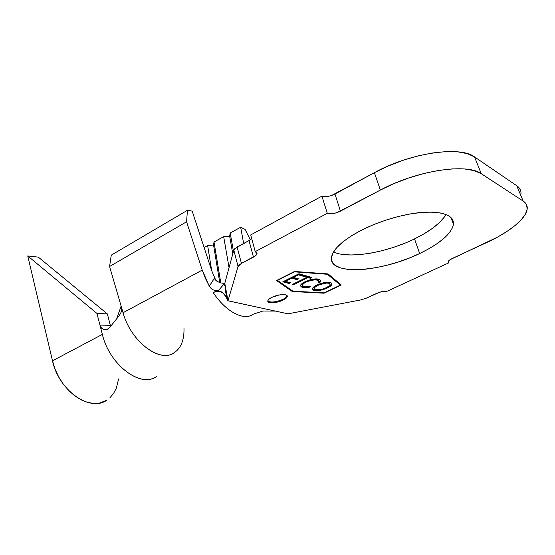 <?xml version="1.0" encoding="UTF-8"?>
<svg xmlns="http://www.w3.org/2000/svg" width="555" height="555" viewBox="0 0 555 555"><rect width="100%" height="100%" fill="white"/><g stroke="black" fill="none" stroke-linecap="round" stroke-linejoin="round"><path stroke-width="0.83" d="M267.878 301.053L267.808 300.956C270.764 302.78 275.821 302.239 282.974 299.325L283.175 300.054C277.021 303.197 267.101 303.765 267.815 300.886C268.044 299.776 269.383 298.604 271.832 297.362L279.172 294.982L282.752 294.58L285.527 294.816L287.067 295.642L287.143 296.932L285.776 298.479L283.175 300.054L275.974 302.385L272.45 302.787L269.675 302.586L268.079 301.788L267.919 300.519L269.231 298.965L271.832 297.362C278.034 294.157 288.052 293.623 287.282 296.488C287.039 297.619 285.672 298.812 283.175 300.054L282.974 299.325C285.471 298.077 286.838 296.883 287.074 295.753L287.282 296.488M419.677 253.524C381.327 272.394 328.227 275.849 331.488 257.291C333.014 248.994 343.039 239.94 361.576 230.131L373.147 224.824L385.621 220.196L398.421 216.464L410.957 213.807L422.639 212.336L432.956 212.114L441.468 213.113L447.857 215.264L451.909 218.441L453.546 222.465L452.797 227.161L449.779 232.316L444.68 237.72L437.77 243.18L429.327 248.501L419.677 253.524L409.16 258.075L398.129 262.036L386.918 265.269L375.895 267.69L365.405 269.21L355.783 269.772L347.361 269.341L340.444 267.899L335.331 265.477L332.258 262.12L331.425 257.922L332.938 253.011L336.843 247.551L343.059 241.758L351.405 235.868L361.576 230.131C380.716 220.391 406.08 213.196 424.929 212.183C444.402 211.684 453.935 215.742 453.518 224.366C451.215 233.974 439.935 243.694 419.677 253.524L414.516 238.907L419.677 253.524M333.527 251.963C348.429 259.178 386.294 252.816 414.516 238.907C430.423 231.095 440.913 222.937 445.991 214.431M277.528 280.4L292.936 291.181L324.134 292.853L340.333 285.103L327.429 274.281L294.497 271.867L277.528 280.4L294.407 271.541L327.429 274.281L327.304 273.879L340.333 285.103L340.111 284.375L327.644 273.899L340.111 284.375L340.333 285.103L324.134 292.853L292.936 291.181L277.528 280.4M292.457 284.396L306.887 277.271L304.473 276.57L306.048 275.793L311.924 277.493L310.356 278.263L307.976 277.583L293.567 284.694L292.457 284.396L293.567 284.694L307.976 277.583L310.356 278.263L311.924 277.493L306.048 275.793L304.473 276.57L306.887 277.271L306.665 276.508L305.368 276.133L306.665 276.508L306.887 277.271L292.457 284.396M314.033 290.459L312.548 289.634L312.562 288.309L314.012 286.699L318.494 284.299L324.203 282.62L327.741 282.224L330.385 282.502L331.834 283.362L331.758 284.722L330.225 286.338L325.736 288.711L320.131 290.327L314.033 290.459C317.71 291.104 322.171 290.279 327.422 287.969C330.218 286.609 331.744 285.319 331.987 284.091L330.385 282.502C326.673 281.829 322.136 282.682 316.78 285.055C314.047 286.408 312.583 287.677 312.382 288.871L314.033 290.459L313.818 289.731L314.033 290.459M305.049 281.676L308.726 280.192L316.329 278.881L319.694 279.47L320.783 280.58L320.693 281.329L320.159 282.162L318.39 282.398L318.82 280.934L318.341 280.386L314.831 279.755L307.248 281.503L303.696 283.459L302.51 284.833L302.607 285.95L305.146 286.859L310.19 286.387L310.065 287.067L305.687 287.67L301.323 286.956L300.428 285.679L301.4 284.049L305.049 281.676L300.754 284.826L300.435 285.61L302.392 287.358C304.237 287.865 306.797 287.767 310.065 287.067L310.19 286.387L303.939 286.651L302.399 285.201C302.593 284.209 303.8 283.161 306.027 282.058C310.509 280.067 314.317 279.38 317.453 279.998L318.875 281.434L318.39 282.398L320.159 282.162L320.79 280.976L319.014 279.221C315.24 278.416 310.585 279.234 305.049 281.676M289.12 283.515L282.793 281.808L298.944 273.754L305.222 275.571L303.62 276.362L298.444 274.871L293.373 277.403L298.528 278.853L296.96 279.63L291.791 278.187L285.492 281.329L290.688 282.738L289.12 283.515L290.688 282.738L285.492 281.329L291.791 278.187L296.96 279.63L298.528 278.853L293.373 277.403L298.444 274.871L303.62 276.362L305.222 275.571L298.944 273.754L282.793 281.808L289.12 283.515L288.905 282.759L289.12 283.515M183.989 328.38C184.302 340.735 180.611 349.116 172.917 353.521C158.244 362.332 130.55 340.597 123.057 312.729L202.242 270.098L205.336 278.221L209.277 286.172L202.242 270.098L123.057 312.729L109.592 266.49L186.577 221.785L202.242 270.098L186.577 221.785L187.424 210.31L192.176 211.094L187.424 210.31L186.577 221.785L109.592 266.49L111.264 255.161L187.424 210.31L111.264 255.161L109.592 266.49L123.057 312.729C130.876 341.942 160.534 363.719 174.665 352.494M211.698 270.687L207.639 245.539L204.101 247.495L207.639 245.539L213.557 245.026L214.015 242.008L220.807 282.981L214.015 242.008L223.679 236.645L214.015 242.008L213.557 245.026L219.773 282.675L213.557 245.026L207.639 245.539L211.698 270.687M192.176 211.094L211.732 270.784L192.176 211.094M215.839 280.393L211.732 270.784L215.839 280.393M229.049 267.69L223.679 236.645L229.645 236.139L230.2 233.031L233.468 251.429L230.2 233.031L240.655 227.238L243.659 243.472L240.655 227.238L230.2 233.031L229.645 236.139L232.788 253.933L229.645 236.139L223.679 236.645L229.049 267.69M288.073 313.818L360.819 299.915L366.279 298.174L379.558 292.249L384.892 291.229L386.71 291.41L448.759 262.862L448.239 261.426L448.759 262.862L448.065 262.126L448.523 261.01L450.077 259.685L497.301 237.228L506.861 231.511L514.95 225.621L521.221 219.773L525.384 214.161L527.188 209.027L526.466 204.587L523.143 201.049L481.247 173.687L474.539 156.926C460.13 145.528 409.423 153.104 374.389 172.688L380.369 190.067L340.437 211.15L334.963 194.035L374.389 172.688L380.369 190.067C415.875 170.725 466.97 162.823 481.247 173.687L474.539 156.926L516.774 185.745L523.143 201.049C526.202 203.095 527.548 205.738 527.194 208.971C526.216 218.691 509.004 232.344 486.617 242.597L452.491 258.359C449.786 259.657 448.308 260.843 448.065 261.918L448.759 262.862L386.71 291.41C384.206 290.952 380.924 291.576 376.866 293.283L366.279 298.174L360.819 299.915L288.073 313.818M520.958 194C521.256 190.649 519.862 187.895 516.774 185.745L523.143 201.049L481.247 173.687L474.164 170.614L464.479 168.97L452.561 168.873L438.915 170.371L424.166 173.41L409.007 177.864L394.182 183.504L380.369 190.067L336.961 212.62L333.257 213.557L329.871 213.807L327.304 213.335L255.231 251.623L250.714 234.938L321.921 196.144L327.304 213.335L255.231 251.623L256.771 252.546L256.958 253.912L255.793 255.508L241.439 263.424L237.131 247.01L249.008 240.579L253.448 257.083L241.439 263.424L239.156 264.964L238.067 266.49L227.98 300.775L224.789 283.348L233.815 250.145L238.067 266.49L227.973 300.796L288.017 313.832L227.952 300.761C226.322 297.085 224.338 294.261 221.993 292.284C219.891 290.605 216.95 290.681 213.155 292.513C225.753 311.66 243.499 320.936 252.775 314.512M520.153 189.442L516.774 185.745L474.539 156.926L467.435 153.673L457.764 151.855L445.901 151.619L432.338 153.007L417.707 155.976L402.701 160.402L388.028 166.07L374.389 172.688L331.501 195.533M324.481 196.664L321.921 196.144L250.714 234.938L255.231 251.623L257.034 253.607C256.805 254.759 255.612 255.917 253.448 257.083L249.008 240.579L234.883 248.578L233.815 250.145L224.789 283.348L227.98 300.775L226.024 292.742M251.318 238.969L249.008 240.579L251.699 238.588M224.699 285.756L224.678 283.855M404.102 243.506L393.162 247.475L382.048 250.7L371.094 253.073L360.66 254.523L351.072 254.988L342.678 254.44M444.18 217.269L439.185 222.812L432.387 228.396L424.055 233.815L414.516 238.907M324.051 293.2L292.27 291.507L276.522 280.532L294.559 271.464L328.13 273.934L341.242 284.979L324.051 293.2L292.27 291.507L292.374 290.785L292.27 291.507L276.522 280.532L294.559 271.464L328.13 273.934L341.242 284.979L324.051 293.2L323.94 292.846L324.051 293.2M216.762 281.128L220.064 282.766L222.916 283.293L224.865 283.057L218.684 290.293L213.155 292.513C220.55 289.897 225.483 292.651 227.952 300.761L224.65 284.014M220.717 287.941L218.684 290.293L216.117 290.605L213.453 289.967L211.066 288.427L209.277 286.172L214.244 278.561M213.453 289.967L211.066 288.427L209.277 286.172L214.223 278.541L216.977 281.281M250.305 239.788L245.123 229.458L240.655 227.238L245.123 229.458L250.305 239.788M253.351 314.123L253.316 314.151C244.172 321.227 226.003 312.063 213.155 292.513M241.439 263.424L237.131 247.01L233.815 250.145L238.067 266.49L241.439 263.424M321.921 196.144C325.487 197.226 329.837 196.525 334.963 194.035L340.437 211.15C335.255 213.613 330.87 214.341 327.304 213.335L321.921 196.144M224.033 283.931L222.111 286.29M109.932 327.193L119.339 315.538L109.932 327.193L107.191 329.379L104.139 329.753L101.537 328.192L99.962 325.112L102.356 334.394C109.238 363.809 138.653 386.967 154.81 377.511M101.537 328.192L99.956 325.084L110.327 325.292L107.344 313.901L96.952 313.436L107.344 313.901L110.32 325.265L99.956 325.084L96.952 313.436L102.356 334.394L52.496 360.819C58.774 390.762 90.34 412.434 106.893 400.134L99.692 403.027L93.74 403.443L87.433 402.361L80.988 399.787L74.654 395.791L68.667 390.491L63.263 384.095L58.657 376.824L55.021 368.964L52.496 360.819L27.75 255.952L96.952 313.436L27.75 255.952L38.316 257.131L107.344 313.901L38.316 257.131L27.75 255.952L52.496 360.819L102.356 334.394C109.543 365.252 141.123 388.458 156.753 376.401L156.787 376.373M116.8 318.286L121.136 306.117L116.8 318.286M118.597 378.961L116.383 388.049L113.553 393.516L109.751 397.942M110.327 325.292L110.653 326.278M107.059 329.441L104.139 329.753M121.33 306.804L121.489 311.542L119.339 315.538M285.568 297.751L286.942 296.197M277.042 280.275L292.062 290.771L277.042 280.275M340.194 284.646L340.61 284.444L340.194 284.646M331.772 283.272L331.765 283.362C331.557 284.493 330.204 285.707 327.721 286.984L330.607 285.117M327.214 287.275L327.422 287.969L327.214 287.275M317.529 289.939L313.818 289.731L312.368 288.94L314.373 289.856L317.529 289.939M331.21 284.486L331.751 283.432M316.399 285.263L314.005 287.74L314.206 288.427L314.421 286.859M326.16 282.328L328.123 282.405M329.871 283.813L328.664 282.53L330.086 284.569C329.885 285.554 328.657 286.595 326.402 287.684C322.129 289.578 318.501 290.258 315.504 289.724L314.22 288.475C314.387 287.504 315.594 286.456 317.842 285.353L317.633 284.659L317.842 285.353C322.164 283.432 325.841 282.731 328.886 283.265L328.664 282.53L326.139 282.328M329.046 282.661L329.497 282.932M315.504 289.724L320.471 289.627L324.737 288.406L328.907 286.179L329.92 285.069L329.989 283.98L328.886 283.265L326.722 283.05L319.229 284.736L315.601 286.671L314.401 287.969L314.338 289.044L315.504 289.724M320.575 280.122L319.937 281.42L320.159 282.162L319.937 281.42L318.854 281.565L319.937 281.42L320.575 280.122M318.66 280.663L317.224 279.248L317.453 279.998L317.224 279.248L314.345 279.012M305.812 281.316L306.027 282.058L305.812 281.316M305.527 281.447C303.474 282.509 302.357 283.508 302.177 284.451L302.399 285.208L302.177 284.451M309.884 286.449L310.065 287.067L309.884 286.449M306.145 286.893L302.177 286.609L302.392 287.358L302.177 286.609L300.428 285.672M301.108 286.214L305.486 286.928M302.288 284.084L305.146 281.649M315.365 278.999L316.385 279.075M317.564 279.359L318.272 279.748M310.814 277.174L310.134 277.507L310.356 278.263L310.134 277.507L307.754 276.82L307.976 277.583L307.754 276.82L306.88 277.257L307.754 276.82L310.134 277.507L310.814 277.174M293.352 283.952L293.567 284.694L293.352 283.952M304.112 275.245L303.398 275.599L303.62 276.362L303.398 275.599L298.236 274.108L303.398 275.599L304.112 275.245M298.222 274.115L298.444 274.871L298.222 274.115M293.151 276.64L293.373 277.403L293.151 276.64M297.411 278.534L296.738 278.867L296.96 279.63L296.738 278.867L291.583 277.424L291.791 278.187L291.576 277.431L296.738 278.867L297.411 278.534M285.277 280.573L285.492 281.329L285.277 280.573M289.557 282.433L288.905 282.759L283.716 281.35L288.905 282.759L289.557 282.433M453.518 224.366L450.875 217.324M275.412 311.091L262.855 311.05L253.316 314.151M242.549 303.96L241.252 303.682M227.349 298.632C225.975 294.323 225.281 290.737 225.268 287.878M256.736 252.511L257.034 253.607M331.987 284.091L331.765 283.362M314.22 288.475L314.005 287.74M320.79 280.976L320.568 280.233"/></g></svg>
